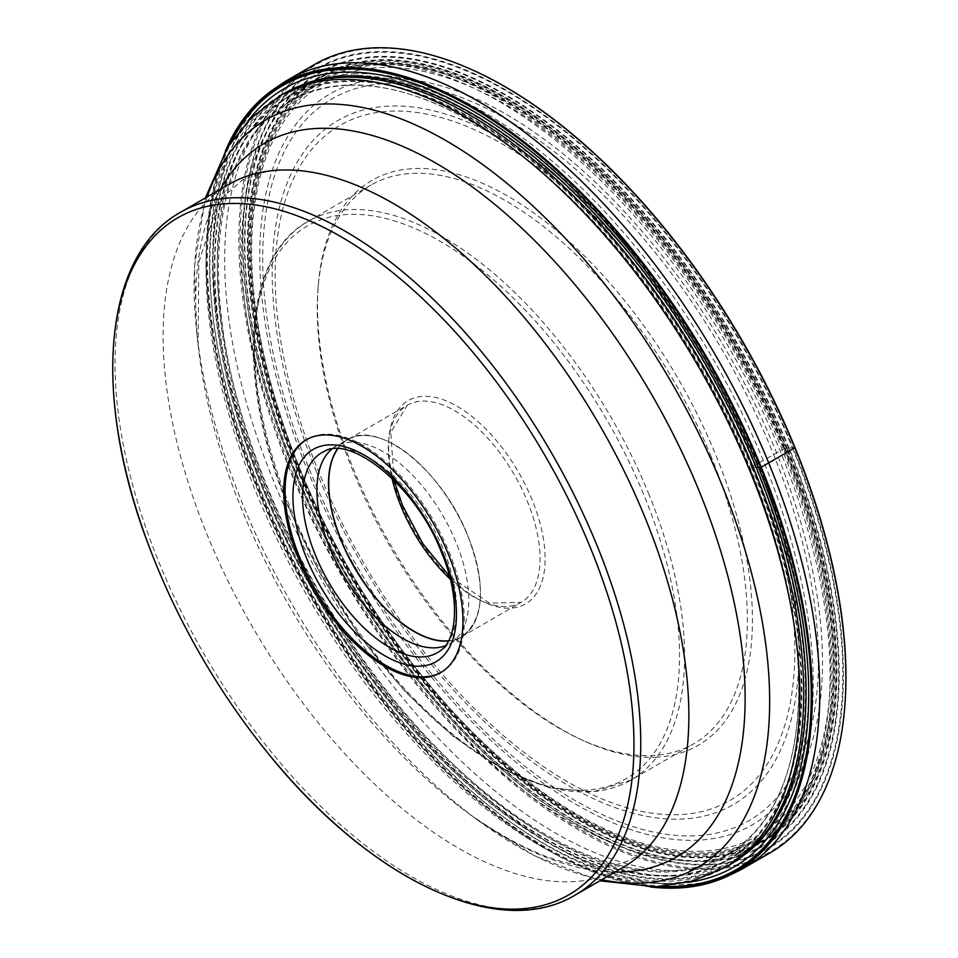 <?xml version="1.0" encoding="UTF-8"?>
<svg xmlns="http://www.w3.org/2000/svg" width="958" height="958" viewBox="0 0 958 958"><rect width="100%" height="100%" fill="white"/><g stroke="black" fill="none" stroke-linecap="round" stroke-linejoin="round"><path stroke-width="0.72" stroke-dasharray="4.79 3.59" d="M770.076 852.871A455.266 231.752 60 0 1 289.879 469.312A455.266 231.752 60 0 1 314.631 64.437M281.005 84.256A455.266 231.752 -120 0 0 263.809 484.365A455.266 231.752 -120 0 0 736.115 872.091M844.489 709.926A454.391 231.297 60 0 1 616.521 847.914A454.391 231.297 60 0 1 291.016 468.917A454.391 231.297 60 0 1 475.635 71.395M756.173 467.324L750.102 467.911L784.279 448.595L792.937 447.733A450.655 229.405 -120 0 0 376.243 51.672A450.655 229.405 -120 0 0 293.088 468.833A450.655 229.405 -120 0 0 709.77 864.882A450.655 229.405 -120 0 0 792.937 447.733L795.008 447.637M792.41 447.805A449.925 229.034 60 0 1 709.387 864.296A449.925 229.034 60 0 1 293.376 468.869A449.925 229.034 -120 0 1 376.41 52.391A449.925 229.034 -120 0 1 792.41 447.805M789.224 448.512A446.069 227.07 -120 0 0 376.781 56.486A446.069 227.07 -120 0 0 294.465 469.396A446.069 227.07 60 0 0 706.908 861.422A446.069 227.07 60 0 0 789.224 448.512M788.721 448.572A445.302 226.675 60 0 1 706.549 860.775A445.302 226.675 60 0 1 294.813 469.42A445.302 226.675 -120 0 1 376.985 57.217A445.302 226.675 -120 0 1 788.721 448.572M787.356 448.44A442.189 225.094 -120 0 0 378.494 59.815A442.189 225.094 -120 0 0 296.896 469.133A442.189 225.094 60 0 0 705.759 857.757A442.189 225.094 60 0 0 787.356 448.44M786.961 448.464A441.53 224.759 60 0 1 705.483 857.17A441.53 224.759 60 0 1 297.243 469.133A441.53 224.759 -120 0 1 378.721 60.426A441.53 224.759 -120 0 1 786.961 448.464M786.41 448.524A440.644 224.304 -120 0 0 378.973 61.264A440.644 224.304 -120 0 0 297.663 469.157A440.644 224.304 60 0 0 705.1 856.416A440.644 224.304 60 0 0 786.41 448.524M785.44 448.607A439.063 223.501 60 0 1 704.417 855.051A439.063 223.501 60 0 1 298.453 469.169A439.063 223.501 -120 0 1 379.476 62.737A439.063 223.501 -120 0 1 785.44 448.607M784.83 448.619A437.902 222.915 -120 0 0 379.931 63.767A437.902 222.915 -120 0 0 299.124 469.121A437.902 222.915 60 0 0 704.022 853.973A437.902 222.915 60 0 0 784.83 448.619M784.279 448.595A436.74 222.316 60 0 1 756.856 839.016A436.74 222.316 60 0 1 299.866 469.037A436.74 222.316 -120 0 1 320.02 82.807A436.74 222.316 -120 0 1 784.279 448.595M722.775 857.063A435.303 221.585 60 0 0 791.679 756.161A435.303 221.585 60 0 0 750.102 467.911A435.303 221.585 -120 0 0 409.198 94.052A435.303 221.585 -120 0 0 287.364 103.32A435.303 221.585 -120 0 0 267.282 488.293A435.303 221.585 60 0 0 722.775 857.063L756.856 839.016M749.839 468.282A436.034 221.957 60 0 1 791.476 757.012A436.034 221.957 60 0 1 560.729 843.938A436.034 221.957 60 0 1 266.204 488.7A436.034 221.957 -120 0 1 408.359 93.8A436.034 221.957 -120 0 1 749.839 468.282M752.006 468.163A439.878 223.921 -120 0 0 345.287 81.574A439.878 223.921 -120 0 0 264.109 488.76A439.878 223.921 60 0 0 670.84 875.361A439.878 223.921 60 0 0 752.006 468.163M752.557 468.079A440.656 224.316 60 0 1 671.247 875.983A440.656 224.316 60 0 1 263.809 488.712A440.656 224.316 -120 0 1 345.12 80.807A440.656 224.316 -120 0 1 752.557 468.079M755.611 467.396A444.272 226.148 -120 0 0 344.82 76.939A444.272 226.148 -120 0 0 262.839 488.197A444.272 226.148 60 0 0 673.618 878.654A444.272 226.148 60 0 0 755.611 467.396M745.085 854.368A445.135 226.591 60 0 1 262.444 488.161A445.135 226.591 -120 0 1 300.848 85.346M247.966 121.055A449.446 228.782 -120 0 0 259.869 488.376A449.446 228.782 60 0 0 687.724 882.33M663.295 886.318A452.871 230.531 60 0 1 258.193 488.329A452.871 230.531 -120 0 1 232.303 140.227M227.561 147.436A454.116 231.165 -120 0 0 257.474 488.376A454.116 231.165 60 0 0 654.685 886.833M650.242 886.928A454.631 231.429 60 0 1 257.007 488.484A454.631 231.429 -120 0 1 225.262 151.232M623.227 867.325A394.325 200.725 60 0 1 207.299 535.115A394.325 200.725 60 0 1 228.746 184.439M441.255 672.288A134.431 68.425 -120 0 0 441.925 671.917A134.431 68.425 -120 0 0 449.242 552.359A134.431 68.425 -120 0 0 307.446 439.111A134.431 68.425 -120 0 0 306.788 439.506M331.743 449.23A113.942 57.995 60 0 1 335.863 446.356A113.942 57.995 60 0 1 338.533 444.991A113.942 57.995 60 0 1 456.044 542.348A113.942 57.995 60 0 1 452.368 642.04A113.942 57.995 60 0 1 449.853 643.68A113.942 57.995 60 0 1 445.302 645.812M337.707 448.919A113.81 57.935 60 0 1 347.682 439.674A113.81 57.935 60 0 1 467.732 535.558A113.81 57.935 60 0 1 461.54 636.783A113.81 57.935 60 0 1 448.548 640.794M711.243 456.894A322.63 164.225 -120 0 0 412.934 173.362A322.63 164.225 -120 0 0 370.95 185.086A322.63 164.225 -120 0 0 318.092 287.759A322.63 164.225 -120 0 0 353.406 472.007A322.63 164.225 -120 0 0 578.357 738.307A322.63 164.225 -120 0 0 651.703 755.551A322.63 164.225 -120 0 0 693.7 743.815A322.63 164.225 -120 0 0 711.243 456.894M655.703 757.239A326.211 166.057 -120 0 0 715.901 455.266A326.211 166.057 -120 0 0 414.287 168.584A326.211 166.057 -120 0 0 318.379 284.251A326.211 166.057 -120 0 0 354.089 470.546A326.211 166.057 -120 0 0 581.542 739.804A326.211 166.057 -120 0 0 655.703 757.239M280.131 95.74A445.41 226.735 -120 0 0 255.918 491.861A445.41 226.735 -120 0 0 725.733 867.122M729.577 864.894A445.41 226.735 60 0 1 671.606 881.085A445.41 226.735 60 0 1 259.762 489.634A445.41 226.735 60 0 1 283.987 93.513M601.72 879.755A431.675 219.741 60 0 1 479.922 821.736A431.675 219.741 60 0 1 242.506 503.68A431.675 219.741 60 0 1 196.641 331.348L196.641 331.348A431.675 219.741 60 0 1 207.227 196.857M220.484 189.205A412.06 209.754 -120 0 0 198.15 345.335A412.06 209.754 -120 0 0 241.919 509.836A412.06 209.754 -120 0 0 468.558 813.438L479.922 821.736L534.911 855.997L599.852 880.833M654.17 840.118C642.842 854.644 628.376 863.098 610.809 865.517L597.421 866.487C563.567 867.421 520.613 849.746 468.558 813.438L468.558 813.438A412.06 209.754 -120 0 0 614.964 872.091M267.773 171.207L242.925 179.553L224.256 195.911L216.712 206.976L198.761 262.432L198.15 345.335L196.641 331.348L194.426 266.791L205.371 197.935M180.655 212.209A394.325 200.725 -120 0 0 159.208 562.885A394.325 200.725 -120 0 0 575.135 895.107M338.533 444.991L324.499 451.29A115.499 58.797 60 0 1 443.614 549.988A115.499 58.797 60 0 1 439.902 651.057L452.368 642.04M448.44 640.986A113.942 57.995 -120 0 0 461.481 636.962A113.942 57.995 -120 0 0 467.672 535.63A113.942 57.995 -120 0 0 347.491 439.638A113.942 57.995 -120 0 0 337.491 448.919M450.32 579.231A113.81 57.935 -120 0 0 521.128 602.366A113.81 57.935 -120 0 0 527.307 501.142A113.81 57.935 -120 0 0 407.258 405.258A113.81 57.935 -120 0 0 391.93 478.138M401.761 505.01A117.403 59.767 -120 0 0 510.303 608.186A117.403 59.767 -120 0 0 531.977 499.513A117.403 59.767 -120 0 0 423.424 396.337A117.403 59.767 -120 0 0 401.761 505.01M289.939 509.764A319.038 162.405 60 0 1 348.784 214.4A319.038 162.405 60 0 1 643.788 494.771A319.038 162.405 60 0 1 584.943 790.122A319.038 162.405 60 0 1 289.939 509.764M648.458 493.166A322.63 164.225 60 0 1 630.915 780.087A322.63 164.225 60 0 1 290.609 508.279A322.63 164.225 60 0 1 308.153 221.358A322.63 164.225 60 0 1 648.458 493.166M751.204 453.817A389.846 198.45 60 0 1 679.234 814.647A389.846 198.45 60 0 1 318.786 471.995A389.846 198.45 60 0 1 390.756 111.164A389.846 198.45 60 0 1 751.204 453.817M316.463 471.815A395.091 201.12 60 0 1 389.379 106.087A395.091 201.12 60 0 1 754.688 453.314A395.091 201.12 60 0 1 681.785 819.054A395.091 201.12 60 0 1 316.463 471.815M771.729 449.937A416.85 212.197 -120 0 0 386.302 83.597A416.85 212.197 -120 0 0 309.374 469.456A416.85 212.197 -120 0 0 694.801 835.807A416.85 212.197 -120 0 0 771.729 449.937M307.051 469.24A422.095 214.867 -120 0 0 697.34 840.202A422.095 214.867 -120 0 0 775.226 449.482A422.095 214.867 -120 0 0 384.948 78.508A422.095 214.867 -120 0 0 307.051 469.24M701.819 851.219A434.309 221.082 60 0 1 300.261 469.468A434.309 221.082 60 0 1 380.458 67.503A434.309 221.082 60 0 1 782.015 449.242A434.309 221.082 60 0 1 701.819 851.219M372.434 64.114A441.47 224.723 60 0 1 757.383 400.552A441.47 224.723 60 0 1 756.628 844.716A441.47 224.723 60 0 1 699.16 860.775A441.47 224.723 60 0 1 314.212 524.337A441.47 224.723 60 0 1 314.966 80.173A441.47 224.723 60 0 1 372.434 64.114M355.598 73.838A441.47 224.723 -120 0 0 298.142 89.896A441.47 224.723 -120 0 0 297.375 534.061A441.47 224.723 -120 0 0 682.324 870.499A441.47 224.723 -120 0 0 739.792 854.44A441.47 224.723 -120 0 0 740.546 410.275A441.47 224.723 -120 0 0 355.598 73.838M760.341 840.262L783.476 807.414A443.446 225.729 -120 0 1 676.971 875.792A443.446 225.729 60 0 1 266.947 486.065A443.446 225.729 60 0 1 348.772 75.586A443.446 225.729 -120 0 1 360.711 75.538L349.718 75.574C330.235 76.46 313.038 81.238 298.142 89.896L314.966 80.173C332.761 69.946 352.7 64.366 374.782 63.42C483.982 56.378 636.459 178.787 732.271 346.257C852.74 548.239 867.936 785.895 756.628 844.716L739.792 854.44C757.515 844.297 772.076 828.622 783.476 807.414A443.446 225.729 -120 0 0 708.333 362.771A443.446 225.729 -120 0 0 360.711 75.538L347.838 75.586L320.691 79.179M287.364 103.32L320.02 82.807M791.679 756.161L791.476 757.012M409.198 94.052L408.359 93.8M440.596 672.684L441.925 671.917M306.105 439.878L307.446 439.111M449.853 643.68L461.481 636.962C484.425 619.778 486.508 585.973 467.744 535.57C442.512 470.498 378.063 419.005 347.491 439.638L335.863 446.356M461.54 636.783L521.128 602.366L489.43 603.085L449.577 576.357M394.049 480.221L390.792 432.345L407.258 405.258L347.682 439.674M370.95 185.086L308.153 221.358C242.422 257.127 235.62 381.583 289.28 509.548L320.93 575.159L360.232 636.938L405.15 691.676L453.385 736.546L502.471 769.226L549.964 787.991L593.553 791.763L630.915 780.087L693.7 743.815M578.357 738.307L581.542 739.804M318.092 287.759L318.379 284.251"/><path stroke-width="1.44" d="M288.574 79.502L314.631 64.437A455.266 231.752 60 0 1 475.24 71.203A455.266 231.752 60 0 1 794.829 447.997A455.266 231.752 60 0 1 844.453 710.357A455.266 231.752 60 0 1 770.076 852.871L744.019 867.924A455.266 231.752 -120 0 0 768.771 463.049A455.266 231.752 -120 0 0 288.574 79.502A455.266 231.752 -120 0 0 281.005 84.256L274.18 88.926A454.631 231.429 -120 0 0 225.262 151.232M475.635 71.395A454.391 231.297 60 0 1 476.018 71.575A454.391 231.297 60 0 1 795.008 447.637L761.263 467.205A454.631 231.429 60 0 1 728.655 875.684L736.115 872.091A455.266 231.752 -120 0 0 744.019 867.924M795.008 447.637A454.391 231.297 60 0 1 844.537 709.495A454.391 231.297 60 0 1 844.489 709.926M274.18 88.926A454.631 231.429 -120 0 1 761.263 467.205L756.173 467.324A445.135 226.591 60 0 1 745.085 854.368M756.173 467.324A445.135 226.591 -120 0 0 300.848 85.346M687.724 882.33A449.446 228.782 60 0 0 758.377 467.336A449.446 228.782 -120 0 0 247.966 121.055M232.303 140.227A452.871 230.531 -120 0 1 482.281 113.81A452.871 230.531 -120 0 1 760.496 467.121A452.871 230.531 60 0 1 663.295 886.318M654.685 886.833A454.116 231.165 60 0 0 761.167 467.109A454.116 231.165 -120 0 0 477.024 109.679A454.116 231.165 -120 0 0 227.561 147.436M728.655 875.684A454.631 231.429 60 0 1 650.242 886.928M228.746 184.439A394.325 200.725 60 0 1 267.773 171.207A394.325 200.725 60 0 1 644.674 516.649A394.325 200.725 60 0 1 654.17 840.118A394.325 200.725 60 0 1 623.227 867.325L575.135 895.107A394.325 200.725 -120 0 0 596.571 544.431A394.325 200.725 -120 0 0 180.655 212.209L228.746 184.439M590.164 547.162A390.924 199.001 -120 0 0 233.453 203.443A390.924 199.001 -120 0 0 150.454 550.072A390.924 199.001 -120 0 0 156.549 565.436A390.924 199.001 -120 0 0 267.378 752.473A390.924 199.001 -120 0 0 572.597 892.545A390.924 199.001 -120 0 0 590.164 547.162M298.8 559.424A134.431 68.425 60 0 1 306.105 439.878A134.431 68.425 60 0 1 447.901 553.137A134.431 68.425 60 0 1 440.596 672.684A134.431 68.425 60 0 1 298.8 559.424M306.788 439.506A134.431 68.425 -120 0 0 300.141 558.658A134.431 68.425 -120 0 0 441.255 672.288M445.302 645.812A113.942 57.995 60 0 1 329.672 547.689A113.942 57.995 60 0 1 331.743 449.23M448.548 640.794A113.81 57.935 60 0 1 341.491 540.887A113.81 57.935 60 0 1 337.707 448.919M729.577 864.894L725.733 867.122A445.41 226.735 -120 0 0 749.946 471.001A445.41 226.735 -120 0 0 280.131 95.74L283.987 93.513A445.41 226.735 60 0 1 341.958 77.323A445.41 226.735 60 0 1 753.802 468.773A445.41 226.735 60 0 1 729.577 864.894L760.341 840.262M207.227 196.857A431.675 219.741 60 0 1 441.003 137.808A431.675 219.741 60 0 1 721.302 483.467A431.675 219.741 60 0 1 601.72 879.755M614.964 872.091A412.06 209.754 -120 0 0 698.969 490.544A412.06 209.754 -120 0 0 448.416 170.692A412.06 209.754 -120 0 0 220.484 189.205M442.716 552.67A122.648 62.426 60 0 1 420.059 666.169A122.648 62.426 60 0 1 306.656 558.358A122.648 62.426 60 0 1 329.324 444.859A122.648 62.426 60 0 1 442.716 552.67M315.505 555.4A115.499 58.797 60 0 1 324.499 451.29C350.484 435.016 416.598 486.436 441.41 552.275C460.642 597.313 457.433 640.339 439.902 651.057A115.499 58.797 60 0 1 315.505 555.4M337.491 448.919A113.942 57.995 -120 0 0 341.299 540.971A113.942 57.995 -120 0 0 448.44 640.986M391.93 478.138A113.81 57.935 -120 0 0 401.067 506.471A113.81 57.935 -120 0 0 450.32 579.231M844.537 709.495L844.453 710.357M476.018 71.575L475.24 71.203M205.371 197.935L227.705 147.209L250.996 117.99L280.131 95.74M725.733 867.122L692.203 881.156L655.583 886.797L599.852 880.833M180.655 212.209C101.811 255.762 91.513 399.235 150.454 550.072M575.135 895.107C498.016 941.642 368.591 878.881 267.378 752.473M394.049 480.221L402.396 505.201L422.885 543.749L449.577 576.357M283.987 93.513L320.691 79.179"/></g></svg>
